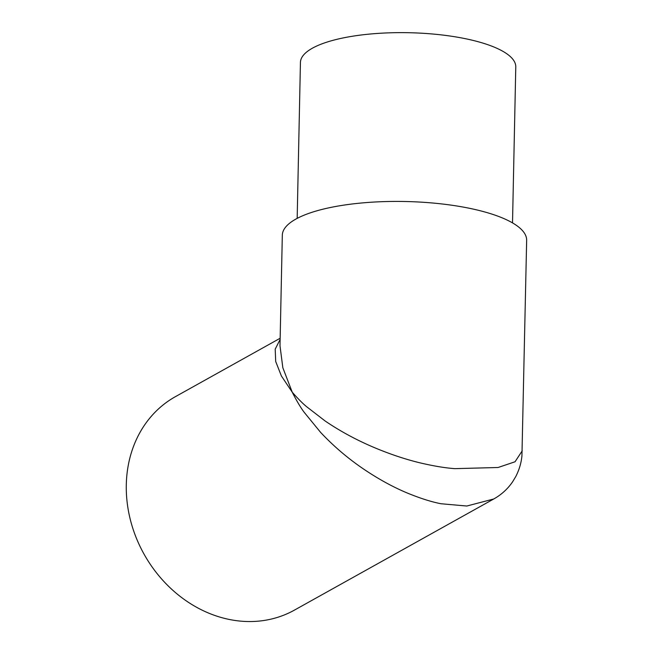 <?xml version="1.0" encoding="UTF-8"?>
<svg xmlns="http://www.w3.org/2000/svg" width="653" height="653" viewBox="0 0 653 653"><rect width="100%" height="100%" fill="white"/><g stroke="black" fill="none" stroke-linecap="round" stroke-linejoin="round"><path stroke-width="0.98" d="M297.172 218.38L300.437 62.419A107.696 31.964 1.2 0 1 457.394 37.188A107.696 31.964 1.2 0 1 515.78 66.924L512.515 222.885M494.223 498.712L493.758 498.974C501.382 494.713 507.667 488.999 512.597 481.832L515.739 476.608C519.176 469.923 521.241 463.018 521.935 455.876L526.653 240.328A122.201 36.266 -178.8 0 0 460.406 206.585A122.201 36.266 -178.8 0 0 282.316 235.211L279.998 345.788L282.839 367.761L292.234 392.184C297.686 398.412 302.421 403.211 306.445 406.566L325.137 420.989C339.495 430.751 355.069 439.265 371.851 446.53C388.143 453.533 404.044 458.937 419.553 462.74C433.241 465.981 445.028 467.956 454.921 468.65L498.076 467.499L515.037 461.777L522.245 450.799M280.153 338.254L175.404 396.665A122.201 104.08 -119.1 0 0 130.453 520.147A122.201 104.08 -119.1 0 0 232.468 620.056A122.201 104.08 -119.1 0 0 294.421 610.122L493.733 498.99L466.781 506.026L441.061 503.749C431.609 501.937 420.442 498.402 407.554 493.129C392.943 487.048 378.128 478.91 363.092 468.707C347.608 458.161 333.454 446.064 320.631 432.408L304.184 412.296C300.674 407.652 296.691 400.95 292.234 392.184L281.402 375.989L275.697 361.493L275.199 349.167L280.129 339.429"/></g></svg>
